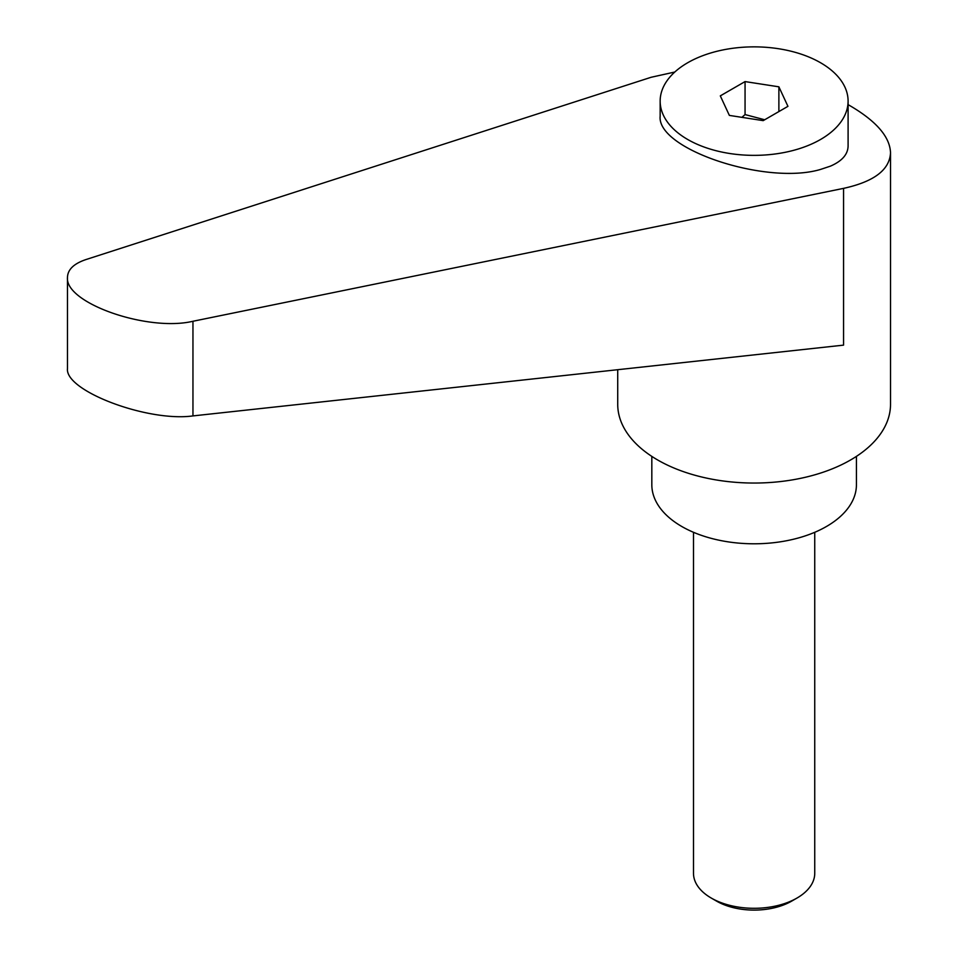 <?xml version="1.0" encoding="UTF-8"?>
<svg xmlns="http://www.w3.org/2000/svg" width="958" height="958" viewBox="0 0 958 958"><rect width="100%" height="100%" fill="white"/><g stroke="black" fill="none" stroke-linecap="round" stroke-linejoin="round"><path stroke-width="1.44" d="M716.56 901.119L711.255 898.053L716.56 901.119A53.121 30.668 0 0 0 791.679 901.119L796.984 898.053A60.629 35.003 180 0 1 711.255 898.053L711.255 898.053A60.629 35.003 180 0 1 693.496 873.301L693.496 532.313M820.563 139.473A93.968 54.247 0 0 0 848.093 101.105A93.968 54.247 0 0 0 790.075 50.99A93.968 54.247 0 0 0 687.676 62.749A93.968 54.247 0 0 0 660.158 101.105A93.968 54.247 0 0 0 718.165 151.232A93.968 54.247 0 0 0 820.563 139.473M660.158 101.105L660.158 116.122C656.481 149.149 766.328 185.66 820.563 169.422L830.43 166.141C842.022 161.112 847.914 154.394 848.093 146.011L848.093 101.105M617.718 369.704L617.718 404.3A136.407 78.748 0 0 0 657.667 459.984A136.407 78.748 0 0 0 806.325 477.048A136.407 78.748 0 0 0 890.521 404.3L890.521 152.765C889.922 137.018 876.606 121.45 850.572 106.063L848.093 104.65M674.791 72.03L651.141 77.275L86.04 259.534C73.898 263.606 67.707 269.545 67.479 277.377C64.713 303.027 147.664 332.043 192.953 321.265L843.567 188.367C874.031 181.685 889.683 169.817 890.521 152.765M651.823 456.379L651.823 484.736A102.302 59.061 0 0 0 681.785 526.493A102.302 59.061 0 0 0 793.272 539.294A102.302 59.061 0 0 0 856.428 484.736L856.428 456.379M741.911 117.343L745.061 114.577L764.688 119.762M843.567 188.367L843.567 345.131L192.953 415.916C147.664 422.179 64.713 390.864 67.479 368.543L67.479 277.377M745.061 81.586L778.878 86.819L787.943 106.338L763.179 120.636L729.361 115.403L720.308 95.872L745.061 81.586L745.061 114.577M778.878 86.819L778.878 111.571M814.743 532.313L814.743 873.301A60.629 35.003 180 0 1 796.984 898.053M192.953 415.916L192.953 321.265"/></g></svg>
